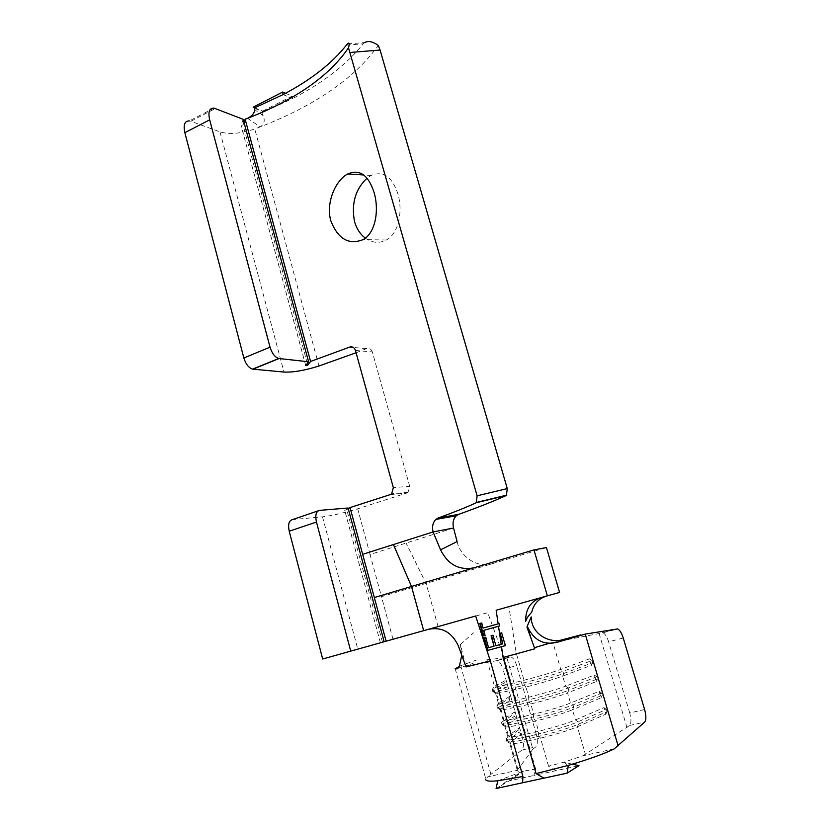 <?xml version="1.0" encoding="UTF-8"?>
<svg xmlns="http://www.w3.org/2000/svg" width="830" height="830" viewBox="0 0 830 830"><rect width="100%" height="100%" fill="white"/><g stroke="black" fill="none" stroke-linecap="round" stroke-linejoin="round"><path stroke-width="0.62" stroke-dasharray="4.15 3.11" d="M365.325 238.127C372.307 243.024 379.31 243.647 386.344 240.005C398.608 233.562 403.131 211.266 397.881 193.826C392.154 176.624 383.252 170.503 371.155 175.452L367.026 178.211M497.793 780.802L523.481 771.153L535.63 769.016L533.856 775.49L578.987 765.654M455.162 668.596L485.799 779.017L487.822 776.818L517.277 770.333C517.007 771.329 519.082 771.61 523.481 771.153L522.859 771.578C513.521 776.382 506.238 781.072 501.009 785.647L509.288 780.843L533.856 775.49M644.609 709.526L629.731 712.949C631.35 719.102 631.34 723.272 629.69 725.451L585.378 754.252L577.389 726.748L605.848 714.194L603.918 707.648L575.429 719.963C565.998 723.822 553.703 727.588 538.556 731.261L525.764 734.249C513.635 736.999 507.607 737.694 507.711 736.345L519.57 727.588L518.148 730.234L518.75 732.361L521.375 733.969L519.57 727.588M515.067 711.704L503.032 719.735C502.887 720.907 508.852 720.077 520.95 717.245L533.69 714.194C548.786 710.449 561.059 706.735 570.511 703.041L573.032 704.878L573.686 707.139C563.549 711.154 550.363 715.159 534.126 719.164L535.63 721.011L538.556 731.261L538.359 733.99C554.648 730.058 567.845 726.001 577.96 721.83L575.429 719.963L572.472 709.795C563.03 713.561 550.747 717.296 535.63 721.011L522.869 724.04C514.175 726.084 508.51 727.049 505.875 726.956L504.899 726.375L505.574 725.752L516.872 718.054L515.067 711.704L513.646 714.34L514.247 716.456L516.872 718.054M603.918 707.648L606.398 709.432L577.96 721.83L578.614 724.102L577.389 726.748C567.969 730.68 555.685 734.467 540.517 738.109L527.704 741.066C519.092 743.026 513.417 743.919 510.689 743.732L509.589 743.016L510.243 742.321L521.375 733.969M585.378 754.252L582.608 755.86L563.881 762.251L548.526 766.183L555.81 770.707M517.287 770.302L532.85 749.21L506.808 657.526L486.214 659.912M549.356 643.24L552.925 642.441L560.748 669.395L563.248 671.19L563.902 673.421L562.699 676.097C553.195 679.531 540.942 683.173 525.93 687.022L528.835 697.19L528.617 699.846C544.791 695.768 557.957 691.815 568.135 687.997L596.791 676.772L597.424 678.94L568.789 690.249L567.575 692.915L596.241 681.523L594.322 675.029L565.624 686.182L568.135 687.997L568.789 690.249C558.621 694.088 545.445 698.04 529.26 702.118L530.775 703.985L533.69 714.194L533.472 716.881C549.709 712.877 562.896 708.872 573.032 704.878L601.584 693.071L602.227 695.25L573.686 707.139L572.472 709.795L601.034 697.833L599.115 691.297L570.511 703.041L567.575 692.915C558.102 696.515 545.839 700.198 530.775 703.985L501.081 710.262L500.241 709.795L500.926 709.235L512.38 702.19L510.585 695.872L498.374 703.186C498.176 704.193 504.101 703.238 516.146 700.323L528.835 697.19C543.878 693.382 556.142 689.709 565.624 686.182L562.699 676.097L591.468 665.287L589.559 658.812L560.748 669.395C551.245 672.767 538.992 676.388 524 680.258L511.363 683.464C499.37 686.452 493.487 687.53 493.736 686.701L506.124 680.092L504.702 682.727L505.304 684.833L507.908 686.4L506.124 680.092M546.285 596.168L508.894 606.699L516.156 652.754L524 680.258L523.772 682.883C539.894 678.722 553.05 674.832 563.248 671.19L592.008 660.535L592.651 662.693L563.902 673.421C553.703 677.093 540.548 680.994 524.425 685.134L525.93 687.022L496.319 693.631L495.593 693.289L496.299 692.791L507.908 686.4M487.023 659.86L494.452 686.234L492.2 689.491C491.941 690.415 498.239 689.274 511.114 686.078L511.747 688.329L524.425 685.134L523.772 682.883L511.114 686.078L511.363 683.464L503.582 656.074L487.729 612.665L449.85 623.33M453.564 528.025L370.045 554.482L381.478 596.687L546.441 547.561M213.974 108.108L189.385 120.91L190.796 121.273L215.364 108.502M247.589 118.275L260.163 126.897L254.737 128.951C241.001 133.672 229.422 134.647 219.981 131.887L190.796 121.273M390.214 494.618L406.617 493.082L357.668 508.8C343.101 513.127 331.388 515.804 322.528 516.82L292.461 519.601M406.617 493.082L408.038 492.263L409.688 486.266L393.337 487.667M355.458 350.457L372.317 351.899L409.688 486.266M372.317 351.899C371.207 348.932 369.267 347.843 366.528 348.621L356.091 352.75M254.758 107.776L261.855 112.828L263.162 115.671C265.237 120.589 264.231 124.334 260.163 126.897C315.089 105.618 354.462 78.466 378.283 45.443M283.04 94.599L292.71 98.531L261.855 112.828L262.726 111.085L253.171 107.184M346.411 45.131L363.27 43.814C346.847 64.335 323.327 82.585 292.71 98.531L292.046 96.145L262.726 111.085M457.081 541.596C460.629 557.636 478.049 568.363 492.636 563.663M348.278 508.832L344.73 510.44L348.061 508.002M243.989 122.352L243.034 124.988L241.022 125.413L243.169 119.302M363.27 43.814L364.557 42.589L347.428 43.917M461.791 655.306L460.401 644.454L466.035 666.936M534.821 648.79L531.522 639.743M552.925 642.441L602.995 632.782C605.205 633.913 607.072 636.932 608.618 641.818L623.247 638.021M627.034 727.775L599.042 633.238M629.731 712.949L608.618 641.818M532.85 749.21L535.807 746.876C537.664 744.707 537.85 740.63 536.377 734.654L522.495 737.912C523.948 743.867 523.72 747.923 521.811 750.102L487.822 776.818M457.455 667.517L497.346 660.576C499.702 661.603 501.59 664.477 503.032 669.208L516.717 665.66C515.264 660.908 513.376 658.014 511.062 656.966L506.808 657.526M522.495 737.912L503.032 669.208M536.377 734.654L516.717 665.66M572.41 764.171L563.881 762.251L568.363 765.364M614.179 748.878L582.608 755.86M456.531 668.845L473.131 663.367M460.401 644.454L473.494 632.854M504.702 682.727L492.979 688.973L493.591 691.151L496.299 692.791L499.069 702.647L496.838 705.988C496.631 707.087 502.98 706.081 515.897 702.968L516.54 705.23L529.26 702.118L528.617 699.846L515.897 702.968L516.146 700.323L513.272 690.197L511.747 688.329L492.823 691.691L505.304 684.833M592.651 662.693L591.468 665.287M589.559 658.812L592.008 660.535M510.585 695.872L509.174 698.507L497.595 705.396L498.218 707.585L500.926 709.235L503.717 719.133L501.496 722.546C501.341 723.822 507.742 722.961 520.711 719.932L521.354 722.204L534.126 719.164L533.472 716.881L520.711 719.932L520.95 717.245L518.065 707.087L516.54 705.23L498.353 708.664L497.461 708.187L509.765 700.613L512.38 702.19M509.174 698.507L509.765 700.613M597.424 678.94L596.241 681.523M594.322 675.029L596.791 676.772M606.398 709.432L607.041 711.621L578.614 724.102C568.509 728.294 555.301 732.351 539.012 736.272L538.359 733.99L525.546 736.967L525.764 734.249L522.869 724.04L521.354 722.204C512.017 724.403 505.947 725.451 503.146 725.368L502.119 724.756L502.856 724.082L514.247 716.456M548.526 766.183L540.517 738.109L539.012 736.272L526.189 739.24L525.546 736.967C512.525 739.904 506.061 740.64 506.176 739.167L508.375 735.691L505.574 725.752L502.856 724.082L502.233 721.882L513.646 714.34M602.227 695.25L601.034 697.833M599.115 691.297L601.584 693.071M535.63 769.016L527.704 741.066L526.189 739.24C516.945 741.356 510.875 742.321 507.96 742.134L506.798 741.387L507.514 740.651L518.75 732.361M517.816 769.213L510.243 742.321L507.514 740.651L506.891 738.441L518.148 730.234M607.041 711.621L605.848 714.194M496.091 788.5L501.009 785.647M509.288 780.843L522.859 771.578M285.53 93.271L292.046 96.145M484.149 630.219L485.114 635.448M481.597 622.998L479.782 623.506M482.074 622.863L483.029 628.071M483.506 627.937L499.027 623.652M499.494 623.517L499.691 625.955M505.75 645.512L501.662 632.854M485.612 637.233L483.797 637.731M486.09 637.077L488.569 647.68M489.036 647.525L494.514 646.051M491.557 635.593L492.916 635.24M493.383 635.085L495.884 645.719M496.35 645.553L503.25 643.707M500.262 633.207L502.109 632.709M438.064 626.66L426.132 583.563L406.295 543.453M219.981 131.887L283.964 372.058M318.969 365.999L254.737 128.951M370.045 554.482L357.668 508.8M322.528 516.82L357.803 649.216M393.036 639.328L381.478 596.687M366.528 348.621L353.341 347.448M318.098 510.865L319.488 510.388M263.162 115.671L254.727 109.695M490.841 774.1L461.024 666.926M510.211 656.924L496.485 660.524M616.866 628.839L602.196 632.709M521.811 750.102L535.807 746.876M629.69 725.451L644.692 722.069M305.741 365.542L241.022 125.268M307.328 363.447L243.034 124.988M382.495 642.264L346.805 509.89M380.431 642.856L344.751 510.388M386.344 240.005L363.146 239.6M507.711 736.345L504.899 726.375M517.277 770.333L509.589 743.016M503.032 719.735L500.241 709.795M498.374 703.186L495.593 693.289M371.155 175.452L363.685 174.964M459.364 666.148L477.748 659.591M492.2 689.491L492.823 691.691M496.319 693.631L493.591 692.044M496.838 705.988L497.461 708.187M501.081 710.262L498.353 708.664M501.496 722.546L502.119 724.756M505.875 726.956L503.146 725.368M506.176 739.167L506.798 741.387M510.689 743.732L507.96 742.134M497.346 660.576L511.062 656.966M602.995 632.782L617.655 628.922M566.434 764.015L568.104 766.993M408.038 492.263L391.667 493.788M305.71 365.594L241.022 125.413M380.399 642.866L344.73 510.44"/><path stroke-width="1.25" d="M374.102 192.581C379.372 210.291 375.419 233.064 363.146 239.6C348.766 245.244 338.007 239.019 330.869 220.946C325.599 203.122 335.424 180.214 347.832 173.937C359.701 168.864 368.458 175.078 374.102 192.581M367.026 178.211C355.344 189.178 351.183 203.661 354.545 221.662C356.641 228.8 360.241 234.288 365.325 238.127M618.132 745.848L585.243 634.099L617.655 628.922C619.823 630.074 621.691 633.103 623.247 638.021L644.609 709.526C646.248 715.709 646.279 719.89 644.692 722.069L614.179 748.878C603.97 753.899 588.698 759.388 568.363 765.364L536.055 773.612L503.115 657.485L501.517 646.684L487.386 650.471L483.797 637.731L485.612 637.233L488.569 647.68L494.058 646.207L491.09 635.739L492.916 635.24L495.884 645.719L501.164 644.298L498.508 626.277L483.683 630.364L485.114 635.448L483.299 635.946L479.782 623.506L481.597 622.998L483.029 628.071L498.166 623.89L496.153 610.237L559.576 592.423L546.441 547.561L533.97 549.896L374.33 597.559L350.032 507.576L390.214 494.618L391.667 493.788L393.337 487.667L355.458 350.457C354.327 347.428 352.377 346.318 349.586 347.116L310.565 361.475L245.141 119.209L247.589 118.275C295.428 99.704 329.074 76.204 348.507 47.798C349.721 43.357 349.357 42.071 347.417 43.928L346.411 45.131C331.772 63.599 310.648 80.095 283.04 94.599L282.719 92.026L285.53 93.271M559.576 592.423L541.419 597.486C530.681 601.19 525.432 609.137 525.66 621.348C526.749 619.502 525.369 619.232 531.719 612.177C533.732 603.96 538.587 598.627 546.285 596.168M547.343 595.816L533.97 549.896M428.612 629.275L322.683 658.999L428.612 629.275C442.141 626.733 452.08 632.346 458.43 646.103L466.035 666.936L490.323 660.856L475.652 616.016L428.612 629.275M497.793 780.802L522.921 776.475L522.63 782.763L496.091 788.5L497.793 780.802C489.171 781.621 485.177 781.03 485.799 779.017M536.055 773.612L543.909 778.167L522.63 782.763M501.164 644.298L502.793 643.862L499.805 633.363L501.662 632.854L505.335 645.657L501.517 646.684M503.115 657.485L534.821 648.79L527.029 627.428L527.206 626.235L531.522 639.743M498.166 623.89L499.027 623.652L499.691 625.955L498.508 626.277M534.427 647.711L549.356 643.24M585.243 634.099L557.791 642.109C543.941 645.657 533.742 640.355 527.206 626.235L531.231 616.929C530.993 633.632 549.232 644.288 563.757 639.401L557.791 642.109M580.699 634.919L563.757 639.401M356.091 352.75L318.969 365.999C304.724 370.481 293.052 372.504 283.964 372.058L252.611 369.122C248.73 367.898 245.815 364.173 243.854 357.979L270.03 347.168C272.022 353.435 274.917 357.211 278.724 358.498L308.594 361.776L243.169 119.302L213.974 108.108C209.368 107.942 207.936 111.853 209.668 119.842L184.851 132.675C183.171 124.749 184.675 120.827 189.385 120.91M270.03 347.168L209.668 119.842M243.854 357.979L184.851 132.675M477.115 495.811L507.275 488.6L506.383 495.469C493.715 501.206 477.79 507.504 458.617 514.372L456.344 515.752C453.305 518.781 452.381 522.879 453.564 528.025L433.073 531.937C431.88 526.697 432.804 522.527 435.833 519.445L438.095 518.045C453.564 512.442 466.294 507.338 476.296 502.721L477.115 495.811L348.507 47.798M474.521 567.72C459.374 570.739 448.055 564.774 440.574 549.823L433.073 531.937L362.658 554.336M507.275 488.6L380.078 50.039L350.281 52.446M364.557 42.589C368.313 40.577 372.888 41.531 378.283 45.443L380.078 50.039M384.155 641.787L348.061 508.002L319.488 510.388C316.043 511.353 315.037 515.243 316.458 522.049L289.214 531.21C287.844 524.467 288.923 520.597 292.461 519.601L318.098 510.865M350.717 651.104L316.458 522.049M322.683 658.999L289.214 531.21M440.574 549.823L457.081 541.596L453.564 528.025M386.126 641.237L374.33 597.559M310.565 361.475L307.774 365.127L305.731 365.636L308.594 361.776M350.032 507.576L348.278 508.832M247.589 118.275C252.144 115.93 254.53 113.067 254.727 109.695L254.758 107.776L283.04 94.599M245.141 119.209L243.989 122.352M461.791 655.306L459.364 666.148L456.531 668.845L455.162 668.596L458.72 667.175M572.41 764.171L578.987 765.654L567.087 773.155L543.909 778.167M568.363 765.364L567.087 773.155M254.758 107.776L253.171 107.184L282.719 92.026M499.681 625.934L483.683 630.364M485.104 635.427L483.299 635.946M483.766 635.801L480.259 623.372M505.325 645.626L487.386 650.471M487.864 650.305L484.274 637.596M491.568 635.604L494.058 646.207M500.272 633.228L502.793 643.862M423.674 630.665L411.556 586.603L393.576 544.895M522.921 776.475L490.323 660.856M506.383 495.469L476.296 502.721M438.095 518.045L458.617 514.372M279.056 358.55L252.953 369.174M353.341 347.448L349.586 347.116M307.774 365.127L307.328 363.447M435.843 519.435L456.334 515.741M363.685 174.964L347.832 173.937M529.467 634.12L529.384 633.332M568.104 766.993L567.637 769.804M278.724 358.498L252.611 369.122M506.891 495.095L476.794 502.347"/></g></svg>

